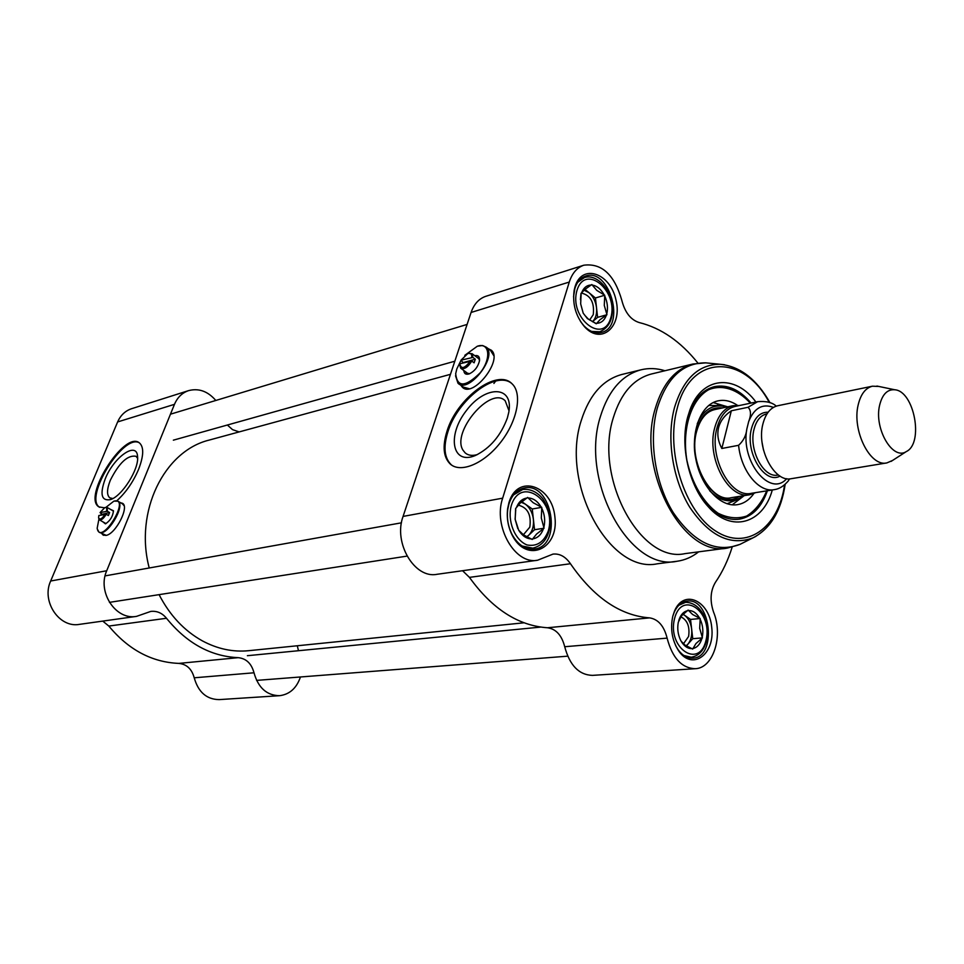 <?xml version="1.0" encoding="UTF-8"?>
<svg xmlns="http://www.w3.org/2000/svg" width="964" height="964" viewBox="0 0 964 964"><rect width="100%" height="100%" fill="white"/><g stroke="black" fill="none" stroke-linecap="round" stroke-linejoin="round"><path stroke-width="1.45" d="M524.018 622.804L248.845 650.676C233.035 652.279 217.515 648.989 202.283 640.819C184.172 630.721 169.772 615.333 159.084 594.643M149.227 567.989C134.225 511.523 164.254 450.971 209.164 440.09L209.887 439.897M878.879 386.456L872.456 386.19L777.623 405.76C770.561 407.543 765.681 413.532 762.97 423.738C756.162 448.164 774.393 482.964 791.36 478.674L886.904 462.901L892.507 460.479M748.654 421.642L746.835 429.004C746.22 435.415 743.473 440.849 738.593 445.308L721.831 448.477C718.023 441.259 716.963 434.294 718.614 427.582C720.385 420.907 724.627 415.303 731.339 410.772L748.016 407.29C751.064 410.098 751.269 414.882 748.654 421.642C754.125 408.025 762.379 403.277 773.441 407.398M787.805 481.542L789.624 478.855M721.831 448.477L731.339 410.772M776.273 406.121C772.2 402.41 765.994 400.928 757.656 401.675L734.929 406.471C726.35 408.652 720.373 415.797 716.999 427.908C708.48 457.057 730.555 498.472 751.305 493.327L774.237 489.652C759.005 492.905 741.039 470.974 738.593 445.308M739.605 405.483L733.134 405.687C724.338 407.929 718.216 415.243 714.758 427.654C705.997 457.514 728.639 499.967 749.908 494.701L755.824 492.604M872.456 386.19C865.503 387.962 860.744 394.192 858.189 404.868C851.754 430.45 870.215 467.239 886.904 462.901M879.626 405.205C873.83 428.534 892.76 460.852 906.365 451.538C924.042 443.199 914.197 390.938 894.713 389.757C887.326 389.227 882.301 394.384 879.626 405.205M680.753 616.731C687.368 620.057 689.983 626.624 688.609 636.445L683.416 643.868M682.97 614.333L684.536 615.237C688.417 618.177 690.778 622.78 691.646 629.058C692.236 635.36 690.983 640.421 687.874 644.229L686.139 645.808M681.126 641.193L680.355 639.698C677.837 634.071 677.162 628.239 678.331 622.166L681.584 615.731L688.151 610.079L692.574 614.466L700.189 618.526L699.695 628.347L702.431 637.891L695.936 643.591L692.658 649.073L684.958 645.049L681.126 641.193L682.138 642.807C685.018 646.808 688.308 648.748 692.007 648.627M687.621 610.67C684.199 611.393 681.536 613.863 679.632 618.081L678.752 620.515M699.551 618.069C696.611 613.056 693.032 610.549 688.802 610.537M702.31 636.855C703.443 630.866 702.768 625.094 700.31 619.563M693.176 648.471C697.297 647.41 700.201 644.085 701.913 638.481M700.189 618.526L690.537 619.43L683.09 614.225M702.431 637.891L692.755 638.686L690.537 619.43M686.368 645.94L692.755 638.686M518.222 505.136C527.633 507.462 531.489 514.8 529.814 527.139L523.38 534.767M521.223 502.232L525.235 504.088C529.778 507.498 532.49 512.595 533.393 519.355C533.972 526.127 532.381 531.453 528.634 535.309L526.73 536.767M518.692 530.224L515.186 519.379L515.62 508.522L520.066 503.244L527.645 497.436L533.14 502.69L541.768 507.341L541.31 518.029L544.045 528.212L536.562 534.068L532.224 539.466L523.5 534.851L518.692 530.224C522.163 535.839 526.428 538.743 531.465 538.948M515.752 509.667L515.113 519.259L517.788 528.561M527.007 498.027C522.078 498.737 518.499 502.039 516.27 507.932M541.009 506.811C537.623 501.244 533.417 498.292 528.405 497.966M543.925 527.091C545.371 520.765 544.696 514.559 541.889 508.462M532.863 538.864C537.755 538.02 541.274 534.671 543.419 528.802M541.768 507.341L532.261 508.98L521.849 501.714M544.045 528.212L534.526 529.73L532.261 508.98M526.971 536.888L534.526 529.73M581.449 293.056C590.643 295.333 594.571 302.527 593.258 314.65L589.631 320.012M584.027 290.152L589.004 292.695C593.149 296.346 595.656 301.334 596.523 307.673C597.077 313.866 595.728 318.542 592.462 321.711L597.608 317.361L595.427 297.984L584.967 289.369M580.424 299.659L580.979 293.43L584.871 289.441L591.836 284.537L596.752 290.369L604.741 295.237L604.283 305.431L606.946 314.722L600.066 319.674L596.258 323.784L588.197 318.939L584.895 315.421M581.099 294.49L580.665 303.853L583.208 313.18L587.365 318.578L595.571 323.217M591.257 285.019C586.787 285.127 583.557 287.766 581.569 292.948M604.054 294.671C600.933 289.152 597.102 285.971 592.535 285.115M606.826 313.674C608.103 308.01 607.453 302.214 604.862 296.285M596.837 323.289C601.295 323.073 604.464 320.373 606.38 315.204M604.741 295.237L595.427 297.984M606.946 314.722L597.608 317.361M709.721 490.784C719.867 500.979 729.869 503.401 739.713 498.063L742.798 495.833M726.29 407.133L722.385 406.133C711.372 404.808 702.997 410.676 697.249 423.726M737.388 405.29C730.7 400.831 724.036 399.397 717.385 401C700.78 404.976 690.549 431.583 695.803 458.876C700.852 486.218 720.036 507.185 736.942 504.738C743.618 503.774 749.245 500.063 753.824 493.58M651.592 373.96L651.134 374.068C633.42 378.936 620.816 393.457 613.345 417.641C593.836 477.819 640.554 563.603 684.97 553.637L727.145 548.082M664.967 370.742C656.797 368.2 648.76 367.899 640.867 369.839C622.009 375.068 608.561 390.516 600.524 416.171C579.485 480.313 629.408 571.797 676.957 561.277C684.838 560.18 692.068 557.035 698.647 551.842M622.214 374.394L621.708 374.514C602.837 379.744 589.366 395.059 581.28 420.449C560.12 483.904 609.802 574.231 657.376 563.783L676.535 561.325M697.912 363.103C680.62 341.473 661.039 327.953 639.168 322.542C630.685 319.843 624.889 312.396 621.768 300.166C614.345 274.583 601.693 262.931 583.822 265.208C577.014 267.582 572.158 273.198 569.278 282.054L502.666 498.159C492.869 526.296 515.053 565.049 537.623 560.217L552.987 554.107C559.71 553.408 565.531 556.626 570.459 563.735C593.776 597.547 620.153 615.586 649.603 617.876L547.48 627.757C556.023 628.962 561.771 635.276 564.711 646.724C569.724 665.389 578.966 674.945 592.45 675.378L695.249 668.703C681.741 668.185 672.354 657.99 667.112 638.132C664.039 625.961 658.195 619.213 649.603 617.876M695.249 668.703C713.3 668.293 723.458 635.866 713.577 612.14C709.745 600.741 710.372 590.799 715.433 582.316C722.446 572.062 728.013 560.337 732.158 547.142M462.575 570.724L469.444 577.376C492.182 608.947 518.198 625.744 547.48 627.757M537.623 560.217L436.981 574.303C414.641 578.99 393.143 542.877 403.073 516.415L471.083 312.469L569.278 282.054M446.995 431.209C456.828 398.252 497.207 368.055 512.029 383.78C522.512 393.3 517.608 420.449 500.955 441.91C484.446 463.503 460.864 473.481 450.369 464.142C443.404 457.382 442.271 446.404 446.995 431.209M488.133 348.619L491.375 350.269C503.353 360.018 472.89 398.566 462.31 387.167L460.913 385.347M489.013 349.281L491.266 350.161M462.31 387.167L461.804 385.986M755.945 402.036C735.11 373.671 701.744 376.334 689.863 410.134L687.73 416.894C679.741 445.428 688.935 485.832 708.022 506.462C731.254 533.357 763.114 523.753 772.309 489.953M687.26 419.015L689.296 412.556C694.96 398.096 703.359 389.456 714.505 386.636C727.495 384.19 739.689 389.661 751.089 403.06M767.404 490.748C761.644 507.197 752.342 516.668 739.472 519.162C728.085 520.668 717.132 515.74 706.6 504.377L700.744 496.822M583.822 265.208L485.699 296.346C478.915 298.695 474.035 304.07 471.083 312.469M511.221 383.082C495.135 370.574 457.37 400.313 447.886 431.848C443.175 447.043 444.308 458.008 451.285 464.781L451.983 465.335M507.389 417.894L508.799 412.194C513.86 385.13 485.278 385.082 466.335 410.652C446.694 435.547 452.044 465.648 475.553 455.43C490.242 448.103 500.846 435.595 507.389 417.894M477.469 454.55C472.336 456.032 468.251 455.49 465.214 452.935L463.009 450.2C451.176 432.101 490.772 385.528 505.22 400.843L509.016 410.784M508.956 503.907C511.932 494.966 516.993 489.676 524.139 488.037C552.083 481.313 563.169 545.961 534.586 549.046C525.525 549.902 518.005 545.009 512.005 534.369C508.076 526.501 506.654 518.186 507.739 509.45L508.956 503.907M508.968 502.533L507.667 508.498C506.498 517.897 508.028 526.838 512.246 535.309C526.597 563.82 558.891 549.227 554.939 517.331C552.348 485.434 517.523 473.372 508.968 502.533M573.544 296.804L574.893 288.441C577.014 281.91 580.581 277.789 585.618 276.065C609.489 267.245 626.287 326.82 601.596 332.387C595.511 333.881 589.57 331.616 583.762 325.603L580.473 321.41M575.026 286.778L574.17 290.272C572.291 304.058 575.761 316.228 584.558 326.772C601.44 345.558 622.756 326.386 615.912 299.708C610.055 272.824 581.846 263.268 575.026 286.778M672.751 616.394L674.089 612.562C677.162 605.693 681.5 601.873 687.091 601.102C711.046 597.222 717.276 657.496 692.899 658.171C687.236 658.424 682.199 655.46 677.8 649.254L675.644 645.591M672.824 616.104C670.125 628.697 672.016 640.192 678.475 650.604C692.104 671.197 715.047 654.604 711.757 627.588C709.456 600.524 683.717 588.558 674.487 611.128L672.824 616.104M459.744 364.862L460.672 368.176C464.19 369.718 467.889 367.344 471.758 361.042L459.792 363.765C461.117 369.561 464.708 368.573 470.565 360.765M463.226 362.813L460.985 360.174L472.938 357.427L472.071 353.68L468.215 353.414M472.938 357.427L475.312 359.211L474.119 362.813L471.758 361.042M463.359 362.524L475.312 359.211M460.985 360.174L467.829 353.535C470.637 352.812 471.95 354.029 471.758 357.15M455.538 375.779L457.972 383.19C468.215 394.264 497.894 356.656 486.29 347.209L482.59 345.522L477.445 346.209M464.805 355.33L477.276 346.257C489.592 341.871 491.64 358.572 480.18 372.827C465.383 387.299 457.213 387.6 455.683 373.731L456.803 368.959L460.985 360.391M490.471 350.378L493.725 355.571M469.143 388.697L463.298 387.082L459.021 383.949M463.805 370.501C464.094 373.719 465.877 374.851 469.155 373.912C474.517 371.333 477.963 366.959 479.494 360.789C479.843 356.728 478.264 355.029 474.77 355.704M476.879 357.283L478.53 357.993L479.53 360.512M469.769 373.671L466.624 373.116L465.925 372.056M300.467 676.969C296.575 688.2 289.598 694.442 279.548 695.695C266.763 695.466 258.244 687.826 254.002 672.788C251.52 663.557 246.266 658.52 238.228 657.665C210.718 656.388 186.799 643.253 166.495 618.273C162.193 613.02 156.951 610.73 150.77 611.417L136.539 616.37C115.837 620.479 97.027 592.077 106.715 570.748L50.67 581.015C41.139 601.367 59.334 628.323 79.566 624.347L136.539 616.37M238.228 657.665L178.834 663.401C151.878 662.256 128.537 649.808 108.812 626.058L166.495 618.273M227.371 425.028L232.541 429.643L239.168 431.92M106.715 570.748L174.472 404.338C177.436 397.397 182.124 392.83 188.546 390.637L131.465 408.748C125.175 410.905 120.56 415.303 117.62 421.943L50.67 581.015M104.353 507.799L98.93 506.895C82.073 497.328 124.513 430.281 139.37 442.862C144.058 446.983 143.781 455.839 138.563 469.408C133.153 482.036 125.91 492.483 116.837 500.762M120.608 502.774L122.549 503.316C129.61 506.871 115.632 534.116 106.028 535.406L103.04 535.008L101.955 533.803M103.63 535.309L102.774 534.261M121.416 503.244L122.765 503.485M188.546 390.637C198.741 387.962 207.838 391.239 215.816 400.47M102.762 621.105L108.812 626.058M297.298 645.772L298.478 650.712M178.834 663.401C186.703 664.196 191.824 669.004 194.222 677.8C198.295 692.14 206.621 699.418 219.165 699.611L279.548 695.695M139.394 442.874C123.573 432.932 83.374 497.93 99.666 507.317M105.221 478.891C99.654 494.279 101.389 501.196 110.414 499.617C121.97 496.339 139.214 468.998 137.563 456.623C137.008 440.705 113.776 457.032 105.221 478.891M112.824 498.533L109.812 497.858C106.63 495.074 106.811 489.206 110.33 480.229C119.175 462.744 127.754 454.767 136.057 456.297L137.611 458.334M98.653 518.066L99.4 519.837C101.353 520.391 103.618 518.536 106.185 514.258L98.846 515.523L98.593 517.68C99.726 520.247 101.955 519.03 105.293 514.017M102.172 514.752L100.075 512.571L107.414 511.282L107.052 507.401L104.799 507.606C106.558 507.172 107.125 508.329 106.51 511.053M107.414 511.282L109.595 512.547L108.378 515.511L106.185 514.258M102.437 514.222L109.595 512.547M100.075 512.571L104.799 507.606M97.28 528.935L98.943 532.092C106.209 537.972 126.127 505.594 117.957 501.22L114.017 501.123M100.81 515.065L101.557 513.704M106.124 507.209L113.824 501.184C131.984 496.183 100.413 547.504 97.171 528.212L98.906 519.21M122.476 503.859L124.067 505.678M106.245 535.357L99.268 532.273M102.762 521.765L105.425 523.862C110.137 520.861 112.824 516.499 113.475 510.787L110.282 509.269M111.92 510.221L113.487 511.173M106.016 523.597L104.413 522.705M762.102 442.597L763.464 449.899M778.406 474.975L778.069 475.023C763.705 478.674 748.341 449.549 754.113 429.052C756.403 420.461 760.548 415.424 766.549 413.93L767.019 413.833M768.151 412.194C760.138 412.086 754.595 417.496 751.51 428.426C744.75 452.176 764.633 484.892 780.045 476.096M786.708 478.674C770.26 497.798 740.46 461.599 746.835 429.004M757.656 401.675L748.016 407.29M674.547 618.575C681.946 589.378 713.288 611.766 706.01 640.361C699.249 669.655 667.016 648.037 674.547 618.575M683.886 655.52L691.2 657.219C699.358 655.833 704.564 649.796 706.841 639.132C708.673 634.951 707.54 626.781 703.443 614.646C698.852 606.537 692.899 602.44 685.609 602.319L678.885 605.235M511.306 505.534C520.705 474.842 557.421 501.087 548.227 531.104C543.817 542.202 536.743 546.805 526.983 544.937C514.788 540.105 507.112 520.922 511.306 505.534M522.054 545.998L532.839 548.142C542.648 545.696 548.383 538.141 550.046 525.501C550.769 520.548 549.986 509.848 542.732 498.653C536.96 491.821 530.321 488.748 522.789 489.459L513.475 494.954M577.05 290.2C585.377 262.955 618.948 291.2 610.778 317.867C603.163 345.341 568.591 317.686 577.05 290.2M591.571 331.411L599.765 331.773C609.826 327.35 613.851 317.698 611.839 302.817C609.477 288.019 596.029 273.571 584.389 277.584L577.761 282.271M722.626 407.917C710.155 406.591 701.431 414.122 696.442 430.498C685.958 465.287 716.951 512.101 739.099 496.436M750.39 403.205C737.617 389.275 722.325 384.154 708.697 389.697C691.104 399.433 681.693 429.028 686.886 460.334C691.959 483.446 703.515 502.955 717.975 513.173C727.892 518.126 737.448 519.078 746.666 516.041C755.174 510.739 761.849 502.352 766.705 490.857M727.013 503.738L737.364 499.629M722.385 406.133L717.397 405.013L720.108 405.627L708.721 405.434M727.736 406.832L713.191 402.554M732.218 504.823L744.256 495.604M769.26 402.458C743.738 353.764 690.61 353.921 677.186 408.447C665.377 450.839 684.488 511.233 715.493 530.935C746.305 551.396 778.599 527.862 784.576 484.784M724.53 364.741L720.253 364.284C698.647 364.211 683.392 378.647 674.487 407.615C666.245 438.126 672.511 479.241 689.742 507.209C709.371 536.056 730.447 546.275 752.968 537.852L755.945 536.321M709.625 363.235L705.732 362.85C682.922 362.741 666.775 377.852 657.279 408.194C648.483 440.162 655.038 483.277 673.221 512.547C693.935 542.708 716.18 553.324 739.942 544.395L742.654 543.033M769.995 402.735C756.607 379.141 740.027 366.32 720.253 364.284L705.732 362.85L692.863 364.031C675.186 368.899 662.666 383.696 655.291 408.423C636.059 469.986 683.235 558.108 727.531 548.034L739.942 544.395L752.968 537.852C770.477 528.742 781.214 510.872 785.178 484.265M469.444 577.376L570.459 563.735M403.073 516.415L502.666 498.159M564.711 646.724L667.112 638.132M493.917 383.443L495.653 381.069M174.472 404.338L117.62 421.943M194.222 677.8L254.002 672.788M450.465 374.321L209.164 440.09M788.528 480.638C784.021 486.013 779.261 489.013 774.237 489.652M731.086 497.713L749.908 494.701M714.686 409.592L733.134 405.687M894.713 389.757L876.915 386.046M906.365 451.538L891.122 461.382M687.718 657.472L691.2 657.219M682.259 602.669L685.609 602.319M679.391 618.888L679.632 618.081M528.453 548.793L532.839 548.142M518.608 490.23L522.789 489.459M596.186 332.749L599.765 331.773M580.979 278.632L584.389 277.584M586.618 317.518L587.365 318.578M739.713 498.063L737.376 499.617M714.312 386.685C727.35 384.503 739.472 389.986 750.679 403.145M738.978 519.235C751.932 516.596 761.271 507.112 766.995 490.809M731.278 497.677C711.155 503.28 687.633 460.913 696.743 430.992C700.382 418.593 706.431 411.447 714.89 409.555M651.134 374.068L692.863 364.031M621.708 374.514L640.867 369.839M706.6 504.377L708.022 506.462M689.296 412.556L689.863 410.134M450.369 464.142L451.285 464.781M512.005 534.369L512.246 535.309M507.739 509.45L507.667 508.498M583.762 325.603L584.558 326.772M574.11 291.682L574.17 290.272M677.8 649.254L678.475 650.604M674.089 612.562L674.487 611.128M466.793 454.044L465.214 452.935M479.228 359.042L472.071 353.68M468.287 373.815L461.093 368.489M467.829 353.535L468.637 353.258M491.556 351.209L486.29 347.209M401.47 522.813L105.1 575.882M407.025 556.108L109.426 602.367M467.106 324.422L170.459 414.195M454.839 361.211L173.351 440.174M540.696 627.094L247.374 655.701M567.688 656.171L256.581 680.391M98.93 506.895L99.593 507.281M113.475 511.125L107.052 507.401M105.968 523.609L99.533 519.909M122.814 504.064L117.957 501.22"/></g></svg>

